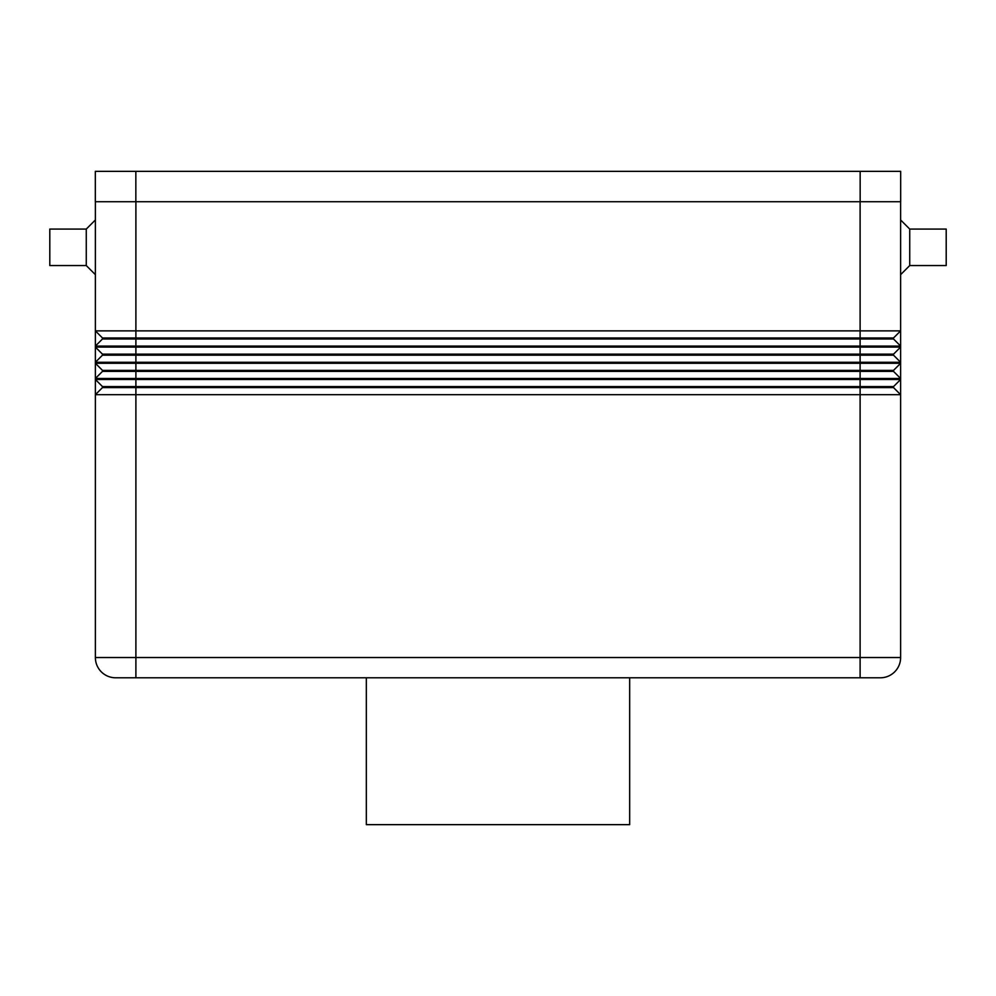 <?xml version="1.0" encoding="UTF-8"?>
<svg xmlns="http://www.w3.org/2000/svg" width="996" height="996" viewBox="0 0 996 996"><rect width="100%" height="100%" fill="white"/><g stroke="black" fill="none" stroke-linecap="round" stroke-linejoin="round"><path stroke-width="1.49" d="M909.734 265.546L909.734 229.08L946.2 229.08L946.2 265.546L909.734 265.546L900.621 274.659M900.621 219.967L909.734 229.08M95.379 219.967L86.266 229.08L49.8 229.08L49.8 265.546L86.266 265.546L95.379 274.659M115.636 677.79A20.256 20.256 0 0 1 101.318 671.852A20.256 20.256 0 0 0 115.636 677.79L880.364 677.79A20.256 20.256 0 0 0 894.682 671.852A20.256 20.256 0 0 1 880.364 677.79M366.329 677.79L366.329 824.651L629.671 824.651L629.671 677.79M900.621 201.727L900.621 330.871L893.524 337.968L102.476 337.968L102.476 338.976L95.379 346.073L900.621 346.073L900.621 347.081L893.524 354.165L102.476 354.165L102.476 355.186L95.379 362.27L900.621 362.27L900.621 363.291L893.524 370.375L102.476 370.375L95.379 363.291L102.476 370.375L102.476 371.396L893.524 371.396L900.621 378.48L900.621 379.488L893.524 386.585L102.476 386.585L95.379 379.488L102.476 386.585L102.476 387.593L95.379 394.69L900.621 394.69L900.621 657.534A20.256 20.256 0 0 1 894.682 671.852A20.256 20.256 0 0 0 900.621 657.534L860.108 657.534L860.108 677.79M135.892 677.79L135.892 657.534L95.379 657.534A20.256 20.256 0 0 0 101.318 671.852A20.256 20.256 0 0 1 95.379 657.534L95.379 394.69L102.476 387.593L893.524 387.593L900.621 394.69L900.621 379.488L95.379 379.488L95.379 394.69M102.476 338.976L893.524 338.976L900.621 346.073L900.621 330.871L95.379 330.871L95.379 378.48L900.621 378.48L900.621 363.291L95.379 363.291M102.476 355.186L893.524 355.186L900.621 362.27L900.621 347.081L95.379 347.081L102.476 354.165M86.266 265.546L86.266 229.08M900.621 394.69L893.524 387.593L893.524 386.585M102.476 371.396L95.379 378.48L95.379 379.488M893.524 370.375L893.524 371.396M893.524 354.165L893.524 355.186M102.476 337.968L95.379 330.871L95.379 201.727M893.524 337.968L893.524 338.976M95.33 201.727L95.33 171.349L95.33 201.727L900.67 201.727L900.67 171.349L900.67 201.727M95.33 171.349L900.67 171.349M860.108 201.727L860.108 657.534L135.892 657.534L135.892 201.727M135.842 171.349L135.842 201.727M860.158 171.349L860.158 201.727"/></g></svg>
